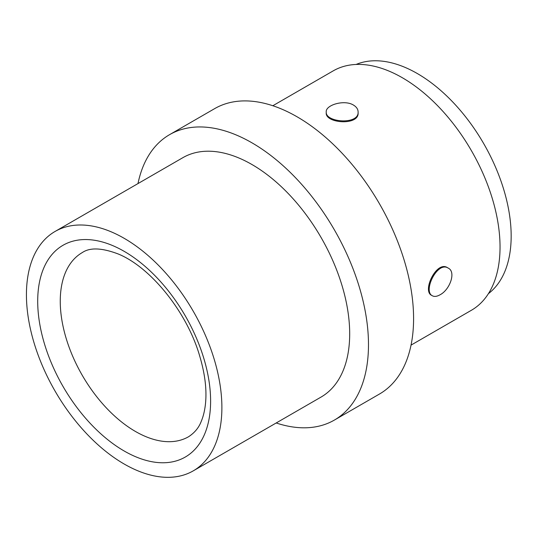 <?xml version="1.0" encoding="UTF-8"?>
<svg xmlns="http://www.w3.org/2000/svg" width="538" height="538" viewBox="0 0 538 538"><rect width="100%" height="100%" fill="white"/><g stroke="black" fill="none" stroke-linecap="round" stroke-linejoin="round"><path stroke-width="0.81" d="M358.113 111.951L358.113 112.819C359.155 125.966 325.181 123.41 326.223 112.819L326.223 111.951C325.49 105.018 344.307 99.342 353.446 105.065C356.499 106.907 358.052 109.201 358.113 111.951C359.102 125.092 325.241 122.563 326.223 111.951M411.039 345.12L471.416 310.265A138.212 79.799 -120 0 0 471.416 150.674A138.212 79.799 -120 0 0 333.204 70.875L272.827 105.737M432.35 295.772L431.597 295.342C421.906 290.944 436.681 260.244 447.549 267.716L448.302 268.153C456.311 271.932 449.795 289.901 440.003 294.797C436.923 296.546 434.374 296.868 432.35 295.772C422.673 291.32 437.407 260.728 448.302 268.153M276.189 422.976A164.789 95.139 -120 0 0 334.354 420.091L379.458 394.045A164.789 95.139 -120 0 0 379.458 203.767A164.789 95.139 -120 0 0 214.669 108.622L169.564 134.668A164.789 95.139 -120 0 0 137.984 183.586M124.157 464.012A138.212 79.799 -120 0 0 193.263 470.851A138.212 79.799 -120 0 0 193.263 311.26A138.212 79.799 -120 0 0 55.051 231.468A138.212 79.799 -120 0 0 33.867 342.215A138.212 79.799 -120 0 0 124.157 464.012M488.437 293.627A132.684 76.604 -120 0 0 483.689 143.585A132.684 76.604 -120 0 0 356.122 64.452M334.354 420.091A164.789 95.139 -120 0 0 334.354 229.807A164.789 95.139 -120 0 0 169.564 134.668M193.263 470.851L321.065 397.071A138.212 79.799 -120 0 0 321.065 237.48A138.212 79.799 -120 0 0 182.853 157.681L55.051 231.468M124.157 450.985A122.261 70.586 -120 0 0 199.026 344.475A122.261 70.586 -120 0 0 49.288 258.018A122.261 70.586 -120 0 0 124.157 450.985M135.435 431.456A106.316 61.379 -120 0 0 188.589 436.721C194.709 432.72 198.946 427.549 201.299 421.2C203.33 416.399 204.716 410.662 205.455 404.004C206.948 389.969 205.032 373.997 199.719 356.102C187.244 312.652 151.252 267.668 118.542 254.111C102.072 247.803 89.987 247.292 82.28 252.578A106.316 61.379 -120 0 0 65.979 337.77A106.316 61.379 -120 0 0 135.435 431.456"/></g></svg>
